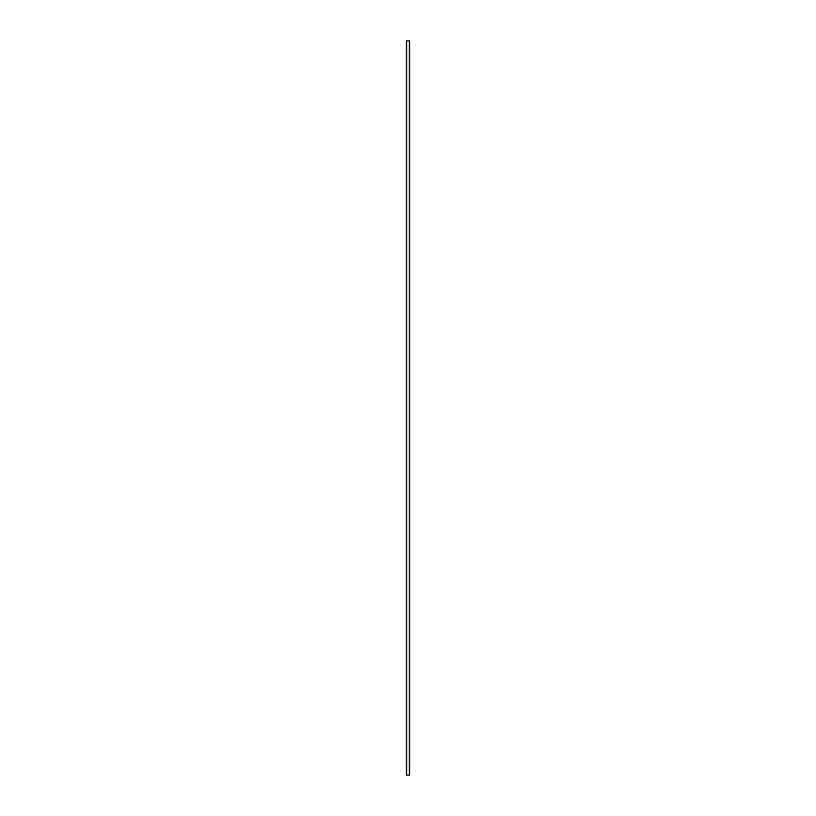 <?xml version="1.0" encoding="UTF-8"?>
<svg xmlns="http://www.w3.org/2000/svg" width="816" height="816" viewBox="0 0 816 816"><rect width="100%" height="100%" fill="white"/><g stroke="black" fill="none" stroke-linecap="round" stroke-linejoin="round"><path stroke-width="1.22" d="M409.469 40.8L406.531 40.8L406.531 775.2L409.469 775.2L409.469 40.8"/></g></svg>
